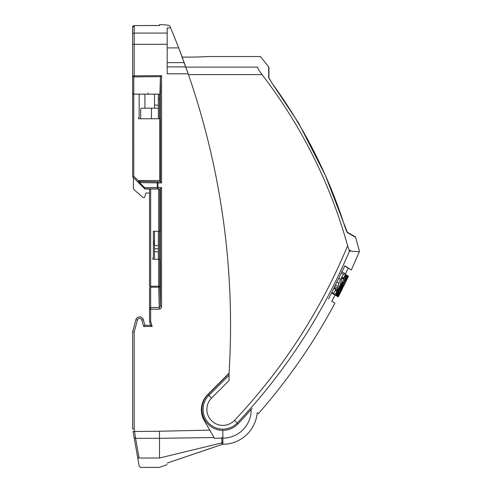 <?xml version="1.0" encoding="UTF-8"?>
<svg xmlns="http://www.w3.org/2000/svg" width="492" height="492" viewBox="0 0 492 492"><rect width="100%" height="100%" fill="white"/><g stroke="black" fill="none" stroke-linecap="round" stroke-linejoin="round"><path stroke-width="0.74" d="M182.618 58.277A767.963 767.963 0 0 0 182.268 57.33A767.963 767.963 0 0 1 182.618 58.277L182.163 57.047C194.764 57.38 208.35 56.512 207.507 56.543C208.294 56.512 194.85 57.373 182.163 57.047C194.764 57.38 208.35 56.512 207.507 56.543C208.294 56.512 194.85 57.373 182.163 57.047L182.907 59.065M183.651 61.082L183.983 61.992M184.352 63.001L185.835 67.121L257.679 67.121C261.326 53.019 261.326 53.019 257.679 67.121C257.396 67.816 258.841 70.307 262.002 74.593A499.3 499.3 0 0 1 347.61 245.742L349.468 251.049A576.735 576.735 0 0 1 237.23 422.96L234.493 420.377A16.008 16.008 0 0 1 211.708 420.857A16.008 16.008 0 0 1 211.548 398.065L229.051 380.556L229.051 373.207A767.963 767.963 0 0 0 188.184 73.794L178.682 47.902A767.963 767.963 0 0 1 182.015 56.66A767.963 767.963 0 0 0 170.613 27.903L169.746 25.861C169.389 25.233 165.976 24.815 159.506 24.6L159.506 25.516L134.058 25.584M260.305 56.967L260.416 56.543L268.687 66.912A1.15 1.15 -0 0 1 268.933 67.613L268.933 78.259L268.933 67.613M170.613 27.903L167.188 27.903L167.188 73.794L188.184 73.794L186.376 68.64M133.049 431.392L134.07 437.16A1.538 1.408 -10 0 0 135.577 438.304L139.058 458.021C141.229 470.506 141.229 470.506 139.058 458.021L159.506 458.021C159.506 470.512 159.506 470.512 159.506 458.021L159.506 438.304L214.057 437.548L214.444 438.224M213.467 447.4L167.188 463.07C167.188 465.118 167.188 465.118 167.188 463.07L222.095 444.43L222.864 443.353L222.864 441.748A1.15 1.15 180 0 1 221.984 442.868L222.095 444.43M135.989 319.425L132.631 331.909L132.631 429.006L132.631 351.331L132.631 429.006L134.168 428.876L135.577 438.304L159.506 438.304L159.439 431.25L209.764 430.119L214.524 438.36L221.763 438.04L221.984 442.868L159.506 458.021M229.051 373.576L208.054 394.572A20.947 20.947 0 0 0 222.864 430.328L222.864 444.27A34.465 34.465 0 0 0 257.205 412.677L257.747 413.175M139.058 458.021A1.538 1.408 170 0 1 137.545 456.877C139.716 469.196 139.716 469.196 137.545 456.877L133.541 434.196M209.764 430.119L204.242 420.555A21.5 21.5 0 0 1 207.661 394.596L229.051 373.207M221.763 438.04L222.864 436.871L222.864 430.328A20.947 20.947 0 0 0 238.085 423.772A577.909 577.909 0 0 0 252.045 408.465C260.471 415.377 260.471 415.377 252.045 408.465M158.67 189.014L159.82 189.002L159.82 231.252L158.67 231.252L158.67 189.014L150.675 189.014L150.675 286.209L158.67 286.209L158.67 287.205A1.15 0.996 178.3 0 0 159.82 286.209L160.423 306.073L161.573 306.073C161.505 308.01 160.743 309.038 159.285 309.154L159.285 307.488L160.423 306.073L160.423 188.707L161.573 187.55L157.323 187.55A1.15 0.578 89.7 0 0 157.895 188.707L157.895 181.806L140.134 181.45L139.248 180.564L138.436 180.902L138.393 182.495L139.316 183.418A1.15 0.437 -45 0 1 139.556 182.6A1.15 0.578 -88.8 0 1 140.134 181.45A1.15 1.15 135 0 0 139.316 183.418L132.631 176.726L132.649 93.234M222.864 438.138A28.327 28.327 0 0 0 251.191 409.43M137.754 458.052L138.406 461.767M159.506 231.252L159.506 259.284M159.506 94.169L159.506 118.744M169.746 25.861A767.963 767.963 0 0 1 169.777 25.928A767.963 767.963 0 0 0 169.746 25.861C169.389 25.233 165.976 24.815 159.506 24.6L159.506 25.51L148.037 25.51L159.506 25.51M178.682 47.902A767.963 767.963 0 0 1 181.536 55.381A767.963 767.963 0 0 0 178.682 47.902L167.188 47.902M139.156 94.169L139.156 116.598L138.584 118.744L140.694 118.744L140.694 109.341A1.15 1.15 0 0 1 141.844 108.185L158.356 108.185L158.356 118.744M158.67 231.252L153.363 231.252L153.363 256.627M154.519 231.252L154.519 259.284L152.791 259.284L159.82 259.284L159.82 286.209L158.67 286.209L158.67 259.284M159.82 189.002L145.146 188.768A1.15 1.15 135 0 1 144.334 188.43L145.392 189.014L150.675 189.014L145.392 189.014A1.15 1.15 0 0 1 144.716 188.793A1.15 1.15 0 0 0 145.392 189.014L145.146 188.768A1.15 0.578 89.7 0 1 144.574 187.618L139.556 182.6L161.573 182.956L161.573 75.657L132.631 75.879L132.631 93.019L133.621 94.163M138.584 117.594L138.584 118.744L159.802 118.744L159.802 180.564L139.248 180.564M138.436 180.902L133.781 176.247L133.781 94.169L159.906 94.169L160.423 76.98L161.573 75.657M161.573 182.956L159.802 180.564M147.987 93.019L148.018 94.169M159.506 98.781L158.356 98.781M154.519 241.043L153.559 241.043L153.559 243.731L154.519 245.157M132.631 27.497L134.168 25.584L134.168 33.062A1.538 1.501 180 0 0 132.631 34.563L132.631 27.054C132.336 26.617 132.834 26.119 134.113 25.578L148.037 25.51M350.525 250.391L349.252 250.305M268.687 77.582L272.402 83.72L268.921 78.123A1.15 1.107 180 0 0 268.687 77.582L268.687 66.912M268.687 68.585L268.687 73.29M298.589 122.988L325.218 175.047L347.457 232.661L355.618 237.365L347.457 232.661A1.15 1.119 -60 0 0 347.112 232.113M152.994 257.777L152.791 259.284L153.363 257.132L153.363 231.252M144.869 325.329L143.652 326.479L141.819 320.083L143.295 319.659L144.919 325.329L150.626 325.329L144.869 325.329L150.626 325.329L152.157 326.479L150.675 321.325L149.525 321.485L150.626 325.329M143.295 319.659A3.838 3.838 0 0 0 135.897 319.726A3.838 3.838 0 0 1 143.295 319.659C142.12 317.119 140.238 316.374 137.643 317.414L136.419 318.57M149.525 309.154L150.675 309.154L150.675 287.205A1.15 0.996 0 0 0 149.525 288.201L149.525 321.485M132.631 343.65L132.631 351.331M351.276 251.178L359.32 251.738A1.15 1.15 -86 0 0 359.369 251.006L355.618 237.365A1.15 1.15 -60 0 0 355.083 236.689L346.946 231.99L355.083 236.689M359.369 251.006L359.32 251.738L349.468 251.049M268.915 78.099L272.377 83.738A502.117 502.117 0 0 1 344.972 227.021M160.577 76.66L133.781 76.881A1.15 0.996 180 0 1 132.631 75.879L132.631 44.329L134.168 44.329L134.168 33.062L167.188 33.062M132.631 34.563L132.631 44.329M132.631 75.879L132.631 93.019M132.631 116.444L132.631 118.744M133.781 176.247L132.631 176.726L138.393 182.495M141.819 320.083A2.306 2.306 0 0 0 137.379 320.126L135.933 319.585M149.525 189.014L149.525 286.209L150.675 286.209L150.675 287.205L158.67 287.205L159.285 307.488L150.675 307.488A1.15 0.996 180 0 0 149.525 308.49M160.423 76.98L160.423 181.806L157.895 181.806A1.15 0.578 91.2 0 0 157.323 182.956L157.323 187.55L144.574 187.618A1.15 0.437 -45 0 0 144.334 188.43L139.316 183.418M132.631 331.909L134.168 332.112L137.379 320.126M331.885 301.166L334.947 303.158C313.644 342.955 288.097 379.806 258.312 413.711M328.582 299.013L344.886 265.791C353.496 271.399 353.514 271.412 344.941 265.821M344.8 265.981L351.356 270.003L359.32 251.738M346.878 267.334L346.436 267.045M346.134 266.849L345.058 266.147M343.127 284.64L343.81 285.059L346.196 280.145L345.747 279.85L347.573 276.006L348.201 276.418L338.109 296.805L334.339 294.591M331.793 301.344L335.046 295.052L338.207 296.867L348.299 276.479L343.551 286.442M338.121 286.572L338.834 283.207L340.433 279.37L343.391 274.339L344.849 273.515L345.279 274.807L343.275 279.019L343.078 277.396C342.961 277.008 342.5 277.543 341.7 279.001L340.249 284.825L338.422 289.05L335.698 293.644L334.191 294.616L333.773 293.324L335.784 289.407L335.956 291.092C336.073 291.448 336.522 290.926 337.309 289.53L338.121 286.572L335.661 285.157M334.222 294.634L331.602 293.127L334.222 294.634M341.626 271.664L344.849 273.515M342.051 278.318L343.275 279.019M332.02 292.316L333.773 293.324M334.031 288.398L335.784 289.407M334.32 287.814L337.309 289.53M334.64 294.628L335.728 295.255L345.808 274.862L346.448 275.274L340.513 289.136L347.057 275.674L347.352 275.864L337.26 296.252L336.768 295.932L342.758 282.377L336.147 295.526L335.728 295.255M345.279 274.554L345.808 274.862M346.436 275.311L347.057 275.674M334.505 294.671L337.26 296.252M334.554 294.659L336.768 295.932M334.603 294.64L336.147 295.526M345.292 274.401L348.441 276.215L345.292 274.401M335.089 295.077L338.25 296.897L342.555 288.441M338.109 296.805L337.5 296.405L339.437 292.642L339.874 292.918L343.434 284.819M345.747 279.85L346.196 280.145M334.48 294.671L337.5 296.405M341.823 288.078L342.192 288.318M154.519 94.169L154.519 108.185M158.356 94.169L158.356 108.185M158.356 231.252L158.356 259.284M145.878 193.048L144.777 196.825L145.878 193.048L149.525 193.048M154.519 248.724L158.356 248.724M133.4 187.421L133.4 177.495L133.4 187.421A3.838 3.838 0 0 0 134.734 190.336L142.92 197.372L134.734 190.336M140.694 118.744L140.694 109.341M144.777 196.825A1.15 1.15 0 0 1 142.92 197.372M133.074 431.515L159.439 431.25M167.188 44.329L134.168 44.329L134.168 76.66M161.573 306.073L161.573 187.55M150.675 321.325L150.675 309.154L159.285 309.154M143.652 326.479L152.157 326.479M134.168 428.876L134.168 332.112M188.461 74.593L262.002 74.593M133.781 76.881L133.781 94.169M347.61 245.742A572.971 572.971 0 0 1 234.493 420.377M238.085 423.772L237.23 422.96A19.766 19.766 0 0 1 209.082 423.55A19.766 19.766 0 0 1 208.885 395.402L208.054 394.572M211.548 398.065L208.885 395.402L229.051 375.236M337.118 282.217L338.834 283.207M338.927 278.503L340.433 279.37M341.448 273.226L343.391 274.339M342.063 271.916L344.794 273.484M334.911 286.651L337.807 288.312M185.755 66.894L167.188 66.894M184.217 62.625L167.188 62.625M154.519 105.116L158.356 105.116M151.444 108.185L151.444 118.744M154.519 245.649L158.356 245.649M154.519 251.793L158.356 251.793M207.507 56.543L260.416 56.543M137.545 456.877L139.267 466.447L140.687 467.4L159.506 467.4L167.188 464.608M144.919 94.169L144.919 108.185M346.946 231.99L345.003 227.015C328.49 175.355 304.29 127.588 272.402 83.72L298.589 122.988L299.812 125.583M345.003 227.015L345.163 227.513M345.255 227.778L345.568 228.651M345.784 229.204L346.017 229.801M346.251 230.367L347.069 232.046M345.267 274.444L348.164 268.171"/></g></svg>
